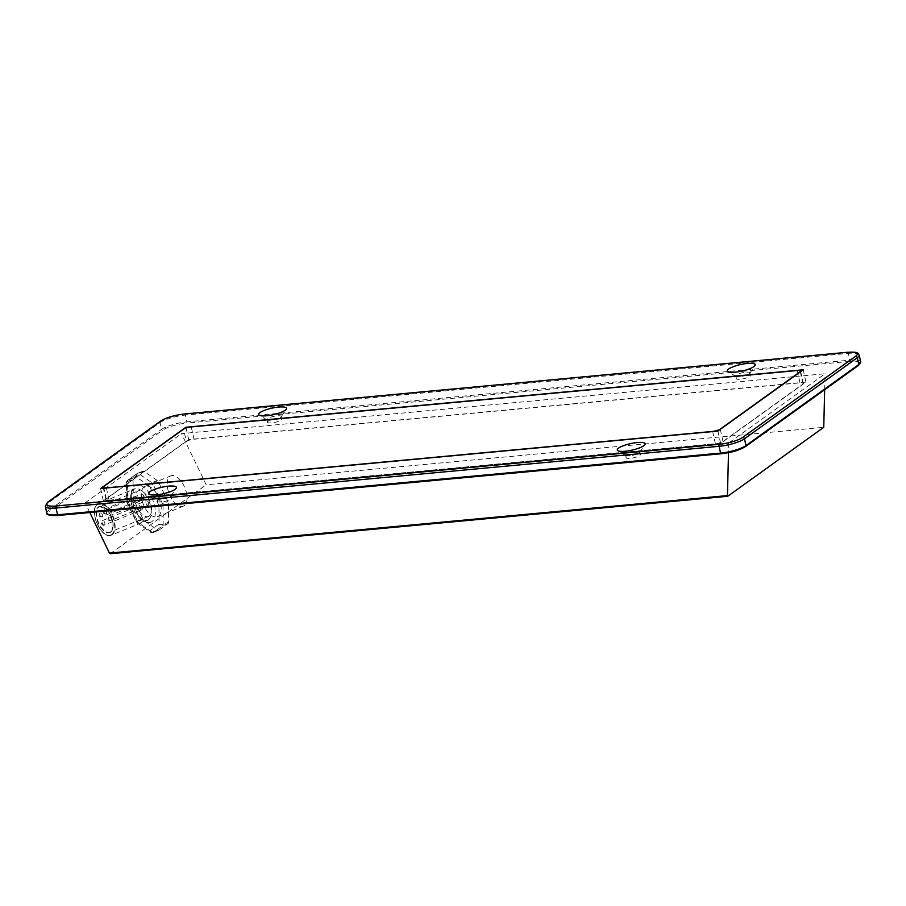 <?xml version="1.0" encoding="UTF-8"?>
<svg xmlns="http://www.w3.org/2000/svg" width="906" height="906" viewBox="0 0 906 906"><rect width="100%" height="100%" fill="white"/><g stroke="black" fill="none" stroke-linecap="round" stroke-linejoin="round"><path stroke-width="0.68" stroke-dasharray="4.53 3.4" d="M89.83 512.513L85.153 502.841L728.741 442.955L825.072 373.748L181.494 433.634L206.206 484.789L823.758 427.315M85.153 502.841L181.494 433.634M158.142 500.35A7.305 1.71 -12.6 0 0 157.44 501.346A7.305 1.71 -12.6 0 0 163.159 501.765A7.305 1.71 -12.6 0 0 170.996 499.161A7.305 1.71 -12.6 0 0 171.698 498.164A7.305 1.71 -12.6 0 0 165.979 497.745A7.305 1.71 -12.6 0 0 158.142 500.35M268.233 421.256A7.305 1.71 -12.6 0 0 267.542 422.253A7.305 1.71 -12.6 0 0 273.261 422.672A7.305 1.71 -12.6 0 0 281.098 420.067A7.305 1.71 -12.6 0 0 281.789 419.07A7.305 1.71 -12.6 0 0 276.07 418.651A7.305 1.71 -12.6 0 0 268.233 421.256M736.929 377.643A7.305 1.71 -12.6 0 0 736.227 378.64A7.305 1.71 -12.6 0 0 741.946 379.048A7.305 1.71 -12.6 0 0 749.783 376.443A7.305 1.71 -12.6 0 0 750.485 375.446A7.305 1.71 -12.6 0 0 744.766 375.039A7.305 1.71 -12.6 0 0 736.929 377.643M626.827 456.737A7.305 1.71 -12.6 0 0 626.137 457.734A7.305 1.71 -12.6 0 0 631.856 458.142A7.305 1.71 -12.6 0 0 639.693 455.537A7.305 1.71 -12.6 0 0 640.383 454.54A7.305 1.71 -12.6 0 0 634.664 454.133A7.305 1.71 -12.6 0 0 626.827 456.737M824.675 389.705L825.072 373.748M728.741 442.955L728.503 452.649M110.294 553.691L206.206 484.789M149.252 516.058A13.794 7.055 -112.2 0 1 148.505 516.477A13.794 7.055 -112.2 0 1 136.749 506.363A13.794 7.055 -112.2 0 1 138.074 490.927A13.794 7.055 -112.2 0 1 149.49 500.259A13.794 7.055 -112.2 0 1 149.252 516.058M143.159 519.342L137.735 521.55L128.301 502.049A2.922 1.495 -112.2 0 1 127.769 499.942A2.922 1.54 179.6 0 0 126.625 501.188A2.922 1.54 179.6 0 0 127.225 502.105L133.726 499.84L143.159 519.342A2.922 1.495 67.8 0 0 144.416 520.927L157.61 530.033L152.185 532.241A2.922 1.982 124.6 0 1 150.509 532.173A2.922 1.982 124.6 0 1 149.841 530.712A2.922 2.492 -125.7 0 0 153.431 532.377A2.922 1.495 -112.2 0 1 153.273 532.468L153.273 532.468A2.922 1.495 -112.2 0 1 152.185 532.241L138.992 523.147A2.922 1.495 -112.2 0 1 137.735 521.55L136.647 521.607A2.922 1.982 -55.4 0 0 137.316 523.068A2.922 1.982 -55.4 0 0 138.992 523.147L144.416 520.927M168.459 503.657L163.035 505.865A2.922 1.54 -0.4 0 1 158.935 505.593L162.502 503.759A2.922 1.495 -112.2 0 1 163.035 505.865L163.171 524.348A2.922 1.495 -112.2 0 1 162.661 525.74A2.922 2.492 54.3 0 1 159.071 524.076A2.922 1.54 179.6 0 0 163.171 524.348L168.595 522.139L168.459 503.657A2.922 1.495 67.8 0 0 167.927 501.539L158.505 482.037A2.922 1.495 67.8 0 0 157.248 480.452L144.043 471.358A2.922 1.495 67.8 0 0 142.967 471.131A2.922 1.495 67.8 0 0 142.797 471.222L133.567 477.847A2.922 1.495 67.8 0 0 133.057 479.251L133.193 497.722A2.922 1.495 67.8 0 0 133.726 499.84M127.089 483.634A2.922 1.54 -0.4 0 1 126.489 482.705A2.922 1.54 -0.4 0 1 127.644 481.46A2.922 1.495 -112.2 0 1 128.142 480.067A2.922 2.492 -125.7 0 0 127.089 483.634L127.225 502.105L136.647 521.607L149.841 530.712L159.071 524.076L158.935 505.593L149.513 486.092A2.922 1.982 124.6 0 1 151.823 482.672A2.922 1.495 -112.2 0 1 153.08 484.257L149.513 486.092L136.319 476.998A2.922 2.492 54.3 0 1 137.384 473.43A2.922 1.495 -112.2 0 1 137.542 473.34L137.542 473.34A2.922 1.495 -112.2 0 1 138.629 473.566A2.922 1.982 -55.4 0 0 136.319 476.998L127.089 483.634M168.595 522.139A2.922 1.495 -112.2 0 1 168.086 523.532L158.856 530.169A2.922 1.495 -112.2 0 1 158.697 530.259A2.922 1.495 -112.2 0 1 157.61 530.033M143.522 498.436A2.435 1.246 67.8 0 0 143.567 495.65A2.435 1.246 67.8 0 0 141.551 494.008A2.435 1.246 67.8 0 0 141.313 496.726A2.435 1.246 67.8 0 0 143.386 498.515A2.435 1.246 67.8 0 0 143.522 498.436M148.267 505.174A2.435 1.246 67.8 0 0 148.301 502.388A2.435 1.246 67.8 0 0 146.285 500.746A2.435 1.246 67.8 0 0 146.059 503.464A2.435 1.246 67.8 0 0 148.131 505.254A2.435 1.246 67.8 0 0 148.267 505.174M139.399 501.403A2.435 1.246 67.8 0 0 139.433 498.617A2.435 1.246 67.8 0 0 137.418 496.975A2.435 1.246 67.8 0 0 137.191 499.693A2.435 1.246 67.8 0 0 139.264 501.482A2.435 1.246 67.8 0 0 139.399 501.403M141.936 509.727A2.435 1.246 67.8 0 0 141.97 506.941A2.435 1.246 67.8 0 0 139.954 505.288A2.435 1.246 67.8 0 0 139.728 508.017A2.435 1.246 67.8 0 0 141.8 509.795A2.435 1.246 67.8 0 0 141.936 509.727M186.364 441.449A5.946 1.382 167.4 0 1 193.997 439.229L799.998 382.842A6.002 1.404 167.4 0 1 803.316 383.363A6.002 1.404 167.4 0 1 803.01 383.963L722.988 441.437A6.002 1.404 167.4 0 1 715.4 443.736L109.094 500.157A6.002 1.404 167.4 0 1 105.923 499.625A6.002 1.404 167.4 0 1 106.285 498.98L186.364 441.449L183.601 429.138M805.966 382.106L188.663 439.557L103.341 500.848L720.644 443.408L805.966 382.106L803.214 369.784M717.892 431.086L720.644 443.408M100.589 488.527L103.341 500.848M186.081 428.017L188.663 439.557M170.419 496.533A7.305 1.71 -12.6 0 0 170.996 495.99A7.305 1.71 -12.6 0 0 171.109 495.537A7.305 1.71 -12.6 0 0 163.612 495.469A7.305 1.71 -12.6 0 0 156.863 498.73A7.305 1.71 -12.6 0 0 157.157 499.081A7.305 1.71 -12.6 0 0 163.431 498.991A7.305 1.71 -12.6 0 0 170.419 496.533M280.509 417.44A7.305 1.71 -12.6 0 0 281.087 416.896A7.305 1.71 -12.6 0 0 281.211 416.454A7.305 1.71 -12.6 0 0 273.714 416.375A7.305 1.71 -12.6 0 0 266.953 419.637A7.305 1.71 -12.6 0 0 267.247 419.988A7.305 1.71 -12.6 0 0 273.533 419.897A7.305 1.71 -12.6 0 0 280.509 417.44M749.205 373.827A7.305 1.71 -12.6 0 0 749.783 373.283A7.305 1.71 -12.6 0 0 749.896 372.83A7.305 1.71 -12.6 0 0 742.399 372.762A7.305 1.71 -12.6 0 0 735.649 376.024A7.305 1.71 -12.6 0 0 735.944 376.375A7.305 1.71 -12.6 0 0 742.218 376.284A7.305 1.71 -12.6 0 0 749.205 373.827M639.104 452.921A7.305 1.71 -12.6 0 0 639.681 452.377A7.305 1.71 -12.6 0 0 639.806 451.924A7.305 1.71 -12.6 0 0 632.309 451.856A7.305 1.71 -12.6 0 0 625.548 455.106A7.305 1.71 -12.6 0 0 625.842 455.469A7.305 1.71 -12.6 0 0 632.128 455.378A7.305 1.71 -12.6 0 0 639.104 452.921M106.285 498.98L103.533 486.658M109.094 500.157L106.376 487.994M715.4 443.736L712.682 431.573M803.01 383.963L800.304 371.868M158.369 516.227A16.399 8.392 67.8 0 0 158.652 497.451A16.399 8.392 67.8 0 0 145.073 486.363A16.399 8.392 67.8 0 0 143.51 504.71A16.399 8.392 67.8 0 0 157.474 516.726A16.399 8.392 67.8 0 0 158.369 516.227M184.19 505.684A16.399 8.392 -112.2 0 1 183.295 506.182A16.399 8.392 -112.2 0 1 169.331 494.178A16.399 8.392 -112.2 0 1 170.894 475.82A16.399 8.392 -112.2 0 1 184.473 486.907A16.399 8.392 -112.2 0 1 184.19 505.684M46.818 513.113A19.479 4.541 167.4 0 1 48.675 510.452A0.974 0.827 -125.7 0 0 49.739 511.301A18.505 4.315 -12.6 0 0 58.188 515.423M745.344 446.567L858.186 365.503A18.505 4.315 -12.6 0 0 849.749 361.381L848.435 353.385L185.413 415.084L186.93 421.856A19.479 4.541 167.4 0 0 161.517 429.387L160.011 422.615L47.157 503.679L48.675 510.452L161.517 429.387A0.974 0.827 -125.7 0 0 162.582 430.237L49.739 511.301M860.7 361.845A19.479 4.541 167.4 0 0 849.953 360.158L186.93 421.856L186.715 423.079A18.505 4.315 -12.6 0 0 162.582 430.237M849.749 361.381L186.715 423.079M184.779 413.997A1.619 0.759 84.7 0 1 185.413 415.084A19.479 4.541 -12.6 0 0 160.011 422.615A1.619 1.382 -125.7 0 1 160.487 421.154M47.644 502.23A1.619 1.382 -125.7 0 0 47.157 503.679A19.479 4.541 -12.6 0 0 45.3 506.329M110.668 532.15A14.122 7.225 -112.2 0 1 96.308 516.918A14.122 7.225 -112.2 0 1 106.682 509.466A14.122 7.225 -112.2 0 1 110.668 532.15M148.505 516.477L110.736 531.788A13.794 7.055 67.8 0 0 111.008 515.967A13.794 7.055 67.8 0 0 99.592 506.635A13.794 7.055 67.8 0 0 98.278 522.071A13.794 7.055 67.8 0 0 110.022 532.173A13.794 7.055 67.8 0 0 110.781 531.754L113.012 526.431C112.831 519.104 110.396 513.158 105.696 508.606L99.592 506.635L138.074 490.927M111.789 534.483A16.716 8.55 67.8 0 0 107.078 507.62A16.716 8.55 67.8 0 0 94.802 516.443A16.716 8.55 67.8 0 0 111.789 534.483M112.185 534.665A17.044 8.72 -112.2 0 1 111.245 535.186A17.044 8.72 -112.2 0 1 96.738 522.705A17.044 8.72 -112.2 0 1 98.369 503.634A17.044 8.72 -112.2 0 1 112.469 515.152A17.044 8.72 -112.2 0 1 112.185 534.665M148.335 519.908A17.044 8.72 67.8 0 0 148.618 500.395A17.044 8.72 67.8 0 0 134.518 488.878A17.044 8.72 67.8 0 0 132.888 507.938A17.044 8.72 67.8 0 0 147.406 520.429A17.044 8.72 67.8 0 0 148.335 519.908M133.193 497.722L127.769 499.942L127.644 481.46L133.057 479.251M133.567 477.847L128.142 480.067L137.384 473.43L142.797 471.222M168.086 523.532L162.661 525.74L153.431 532.377L158.856 530.169M144.043 471.358L138.629 473.566L151.823 482.672L157.248 480.452M158.505 482.037L153.08 484.257L162.502 503.759L167.927 501.539M151.925 521.573A19.966 10.215 -112.2 0 1 131.642 500.033A19.966 10.215 -112.2 0 1 146.296 489.5A19.966 10.215 -112.2 0 1 151.925 521.573M106.081 513.725A2.435 1.246 -112.2 0 1 105.945 513.793A2.435 1.246 -112.2 0 1 103.873 512.015A2.435 1.246 -112.2 0 1 104.111 509.285A2.435 1.246 -112.2 0 1 106.127 510.939A2.435 1.246 -112.2 0 1 106.081 513.725M110.815 520.463A2.435 1.246 -112.2 0 1 110.691 520.531A2.435 1.246 -112.2 0 1 108.618 518.753A2.435 1.246 -112.2 0 1 108.845 516.024A2.435 1.246 -112.2 0 1 110.86 517.677A2.435 1.246 -112.2 0 1 110.815 520.463M101.948 516.692A2.435 1.246 -112.2 0 1 101.823 516.76A2.435 1.246 -112.2 0 1 99.751 514.982A2.435 1.246 -112.2 0 1 99.977 512.252A2.435 1.246 -112.2 0 1 101.993 513.906A2.435 1.246 -112.2 0 1 101.948 516.692M104.484 525.004A2.435 1.246 -112.2 0 1 104.36 525.084A2.435 1.246 -112.2 0 1 102.287 523.294A2.435 1.246 -112.2 0 1 102.514 520.576A2.435 1.246 -112.2 0 1 104.53 522.218A2.435 1.246 -112.2 0 1 104.484 525.004M859.182 355.061A19.479 4.541 -12.6 0 0 848.435 353.385A1.619 0.759 84.7 0 0 847.597 352.264M722.988 441.437L720.293 429.353M799.998 382.842L797.246 370.52M193.997 439.229L191.245 426.919M111.245 535.186C101.121 540.633 87.316 506.828 98.369 503.634L134.518 488.878L132.401 491.709C130.974 493.238 131.597 498.526 134.292 507.587C138.618 515.639 141.812 519.727 143.873 519.874L147.406 520.429L111.245 535.186M142.967 471.131L137.542 473.34A2.922 2.922 0 0 0 136.942 473.668L127.701 480.305A2.922 2.922 0 0 0 126.489 482.705L126.625 501.188A2.922 2.922 0 0 0 126.919 502.434L136.342 521.935A2.922 2.922 0 0 0 137.316 523.068L150.509 532.173A2.922 2.922 0 0 0 153.273 532.468L158.697 530.259M143.386 498.515L105.945 513.793C104.258 514.925 101.37 511.618 104.111 509.285L141.551 494.008M148.131 505.254L110.691 520.531C109.003 521.652 106.104 518.357 108.845 516.024L146.285 500.746M139.264 501.482L101.823 516.76C100.136 517.892 97.236 514.585 99.977 512.252L137.418 496.975M141.8 509.795L104.36 525.084C102.672 526.205 99.773 522.909 102.514 520.576L139.954 505.288M170.996 495.99L176.206 488.266M157.157 499.081L149.15 494.314M156.863 498.73L157.44 501.346M171.109 495.537L171.698 498.164M281.087 416.896L286.307 409.184M267.247 419.988L259.241 415.231M266.953 419.637L267.542 422.253M281.211 416.454L281.789 419.07M749.783 373.283L754.992 365.56M735.944 376.375L727.937 371.607M735.649 376.024L736.227 378.64M749.896 372.83L750.485 375.446M639.681 452.377L644.902 444.653M625.842 455.469L617.835 450.701M625.548 455.106L626.137 457.734M639.806 451.924L640.383 454.54M105.923 499.625L103.386 488.266M803.316 383.363L800.689 371.607M157.474 516.726L183.295 506.182M145.073 486.363L170.894 475.82"/><path stroke-width="1.36" d="M824.675 389.705L823.758 427.315L727.722 496.273L727.45 495.582L109.445 553.09L110.17 553.736L727.631 496.25M728.503 452.649L727.45 495.582M109.445 553.09L89.83 512.513M185.911 427.236L803.214 369.784L717.892 431.086L100.589 488.527L185.911 427.236L186.081 428.017M175.084 489.342A14.281 3.33 167.4 0 1 161.427 494.144A14.281 3.33 167.4 0 1 149.15 494.314A14.281 3.33 167.4 0 1 161.778 487.258A14.281 3.33 167.4 0 1 176.206 488.266A14.281 3.33 167.4 0 1 175.084 489.342M285.175 410.248A14.281 3.33 167.4 0 1 271.528 415.05A14.281 3.33 167.4 0 1 259.241 415.231A14.281 3.33 167.4 0 1 271.879 408.164A14.281 3.33 167.4 0 1 286.307 409.184A14.281 3.33 167.4 0 1 285.175 410.248M753.871 366.636A14.281 3.33 167.4 0 1 740.213 371.437A14.281 3.33 167.4 0 1 727.937 371.607A14.281 3.33 167.4 0 1 740.564 364.552A14.281 3.33 167.4 0 1 754.992 365.56A14.281 3.33 167.4 0 1 753.871 366.636M643.77 445.729A14.281 3.33 167.4 0 1 630.123 450.52A14.281 3.33 167.4 0 1 617.835 450.701A14.281 3.33 167.4 0 1 630.474 443.646A14.281 3.33 167.4 0 1 644.902 444.653A14.281 3.33 167.4 0 1 643.77 445.729M183.601 429.138A5.946 1.382 167.4 0 1 191.245 426.919L797.246 370.52A6.002 1.404 167.4 0 1 800.553 371.041A6.002 1.404 167.4 0 1 800.258 371.641L720.236 429.127A6.002 1.404 167.4 0 1 712.648 431.415L106.342 487.847A6.002 1.404 167.4 0 1 103.171 487.315A6.002 1.404 167.4 0 1 103.533 486.658L183.601 429.138M858.186 365.503A0.974 0.827 -125.7 0 0 858.843 364.495L745.989 445.559A0.974 0.827 -125.7 0 1 745.344 446.567A18.505 4.315 -12.6 0 1 721.21 453.713L720.587 453.091L57.565 514.789L58.063 515.469L720.972 453.736M48.245 502.003L161.087 420.939A17.848 4.168 167.4 0 1 184.382 414.042L847.404 352.332A17.848 4.168 167.4 0 1 855.558 356.307L742.705 437.383A17.848 4.168 167.4 0 1 719.421 444.28L56.387 505.978A17.848 4.168 167.4 0 1 48.245 502.003A1.619 1.382 -125.7 0 0 47.644 502.23L45.3 506.329A19.479 4.541 -12.6 0 0 56.047 508.017L57.565 514.789A19.479 4.541 167.4 0 1 46.818 513.113C46.195 514.88 49.955 515.673 58.063 515.469L721.097 453.759C729.715 452.388 735.842 452.049 745.706 446.432L858.548 365.367L860.7 361.845A19.479 4.541 167.4 0 1 858.843 364.495L857.325 357.723A19.479 4.541 -12.6 0 0 859.182 355.061L860.7 361.845M742.705 437.383A1.619 1.382 -125.7 0 1 744.483 438.787L745.989 445.559A19.479 4.541 167.4 0 1 720.587 453.091L719.07 446.318A19.479 4.541 -12.6 0 0 744.483 438.787L857.325 357.723A1.619 1.382 -125.7 0 0 855.558 356.307M56.387 505.978A1.619 0.759 84.7 0 0 56.047 508.017L719.07 446.318A1.619 0.759 84.7 0 1 719.421 444.28M161.087 420.939A1.619 1.382 -125.7 0 0 160.487 421.154L47.644 502.23M160.487 421.154C166.342 417.564 174.371 415.163 184.575 413.963L847.597 352.264A1.619 0.759 84.7 0 0 847.404 352.332M45.3 506.329L46.818 513.113M727.722 496.273L110.17 553.736M847.597 352.264C859.579 351.721 857.348 353.204 859.182 355.061M103.386 488.266L103.171 487.315M800.689 371.607L800.553 371.041"/></g></svg>
